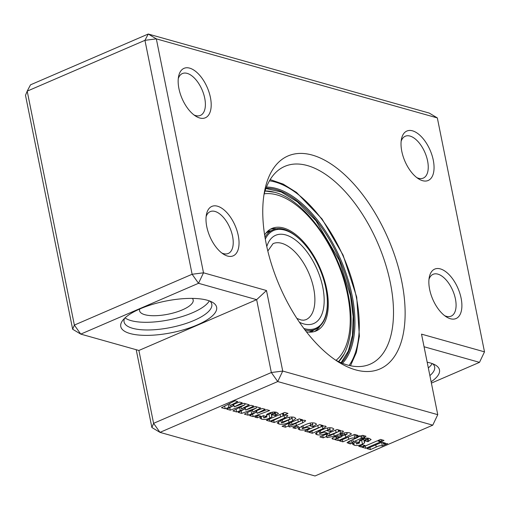 <?xml version="1.0" encoding="UTF-8"?>
<svg xmlns="http://www.w3.org/2000/svg" width="510" height="510" viewBox="0 0 510 510"><rect width="100%" height="100%" fill="white"/><g stroke="black" fill="none" stroke-linecap="round" stroke-linejoin="round"><path stroke-width="0.76" d="M377.279 440.818L380.779 441.8L365.753 448.284L362.259 447.302L377.279 440.818M362.406 444.745L364.95 445.459L361.303 447.034L358.759 446.32L362.406 444.745M362.68 435.336L366.021 436.273L363.662 437.293L364.771 437.606L362.412 438.625L361.297 438.313L353.251 441.787L351.728 442.553L352.697 442.929L350.338 443.949L347.029 442.68L350.364 440.653L357.963 437.376L357.325 437.191L362.68 435.336M344.607 434.635L343.032 435.317L340.011 434.469L341.005 434.036C344.314 432.614 347.233 432.244 349.764 432.926L351.473 433.933L345.767 437.306L338.257 440.551L334.917 439.614L336.294 439.021L332.826 439.174L331.953 438.517L335.414 436.452L345.691 434.96L346.998 433.984L344.607 434.635L344.256 432.901M346.87 432.588L347.183 434.106L346.717 432.595M332.405 428.043L333.91 429.063L330.372 431.6L327.197 430.708L329.932 429.184L320.771 432.799L319.719 433.653L324.13 432.142L327.152 432.99C323.525 434.762 320.14 435.336 316.99 434.724L315.39 433.736L319.107 431.135L323.346 429.305C326.693 427.813 329.709 427.393 332.405 428.043M329.772 427.731L330.085 429.286L329.639 427.737M319.094 431.141L319.719 433.653M315.078 423.166L316.582 424.192L313.044 426.73L309.87 425.831L312.604 424.307L303.45 427.922L302.392 428.776L306.81 427.265L309.825 428.113C306.198 429.885 302.812 430.465 299.663 429.847L298.063 428.865L301.786 426.264L306.019 424.435C309.366 422.943 312.388 422.516 315.078 423.166M312.445 422.86L312.757 424.409L312.311 422.86M301.767 426.271L302.392 428.776M299.236 418.863L302.628 419.819L301.212 420.393L304.916 420.31L305.668 420.839L302.685 422.815L296.399 425.525L289.425 426.966L288.66 426.398L288.909 425.697L285.402 427.214L282.062 426.271L299.236 418.863M284.65 412.469L287.991 413.406L283.879 415.178L287.015 415.274L287.914 415.886L284.516 418.072L274.195 422.529L270.861 421.591L282.967 415.969L269.745 421.279L266.405 420.336L284.65 412.469M282.61 413.349L283.165 416.096L282.451 413.412M258.455 415.497L260.999 416.217L257.346 417.792L254.802 417.072L258.455 415.497M72.669 329.262L25.5 95.325L27.196 91.137L144.948 40.328L156.334 38.868L203.503 272.805L192.117 274.265L198.511 283.299L80.758 334.107L74.364 325.08L192.117 274.265L144.948 40.328L148.244 34.023L30.498 84.832L27.196 91.137L74.364 325.08L72.669 329.262L80.758 334.107L138.898 350.466L153.586 423.332L151.891 427.52L159.981 432.365L315.014 475.977L432.76 425.168L277.727 381.556L159.981 432.365L153.586 423.332L271.339 372.523L282.725 371.063L437.758 414.675L432.76 425.168L437.758 414.675L421.515 334.139L484.5 351.855L479.502 362.349L424.059 346.755M244.354 414.133L256.441 407.981L241.727 413.393L238.151 412.392L244.857 408.956L236.646 411.965L232.911 410.913L244.998 404.761L230.284 410.174L226.708 409.167L233.414 405.737L225.197 408.746L221.461 407.694L235.014 400.796L237.807 401.58L229.946 405.648L239.509 402.058L242.288 402.843L234.237 406.859L243.882 403.289L249.25 404.8L241.389 408.867L250.952 405.278L253.731 406.062L245.68 410.078L255.325 406.508L260.693 408.019L252.833 412.086L262.395 408.497L265.181 409.281L257.129 413.298L266.768 409.728L269.669 410.544L253.177 416.613L249.6 415.612L256.307 412.176L248.089 415.185L244.354 414.133M271.747 415.561L271.824 416.887L269.777 418.092C266.66 419.45 263.925 419.794 261.573 419.131L259.781 417.983L262.618 415.969L263.351 415.65L266.207 416.46L263.798 417.919L266.909 416.938L266.615 415.714C266.092 414.961 266.819 414.158 268.795 413.304C271.836 412.003 274.476 411.697 276.72 412.373L278.454 413.463L275.221 415.625L272.206 414.777L274.246 413.514L272.652 413.795L271.428 414.834L271.983 416.134M274.138 412.023L274.469 413.648L273.947 412.023M263.179 415.726L263.798 417.919M266.909 416.938L266.551 414.891M294.257 417.308L295.902 418.398L292.67 420.788L289.017 422.363C285.383 424.122 282.024 424.677 278.945 424.014L277.134 422.956L280.895 420.431L284.714 418.78C288.214 417.161 291.395 416.67 294.257 417.308M296.444 426.188L298.987 426.902L295.335 428.476L292.797 427.762L296.444 426.188M319.738 424.632L323.079 425.569L321.733 426.15L325.354 426.06L326.177 426.609L322.836 428.738L312.343 433.264L309.009 432.321L321.217 426.73L308.053 432.053L304.719 431.116L319.738 424.632M321.013 424.989L321.383 426.838L320.854 424.945M337.065 429.503L340.457 430.459L339.042 431.033L342.745 430.95L343.498 431.486L340.514 433.455L334.235 436.165L327.254 437.606L326.496 437.044L326.744 436.343L323.232 437.854L319.897 436.917L337.065 429.503M354.552 434.424L357.886 435.361L355.757 436.286L360.168 435.852L354.807 438.166C352.933 437.733 350.906 438.122 348.719 439.32L342.867 441.845L339.526 440.908L354.552 434.424M364.414 441.628L364.491 442.954L362.451 444.159C359.327 445.517 356.592 445.867 354.24 445.198L352.448 444.051L355.291 442.036L356.018 441.724L358.881 442.527L356.464 443.993L359.582 443.005L359.289 441.781C358.759 441.035 359.486 440.232 361.462 439.371C364.503 438.077 367.149 437.765 369.387 438.447L371.121 439.537L367.895 441.698L364.873 440.85L366.913 439.588L365.319 439.862L364.102 440.908L364.656 442.202M366.811 438.09L367.136 439.722L366.613 438.09M355.853 441.794L356.464 443.993M359.582 443.005L359.219 440.965M380.498 439.429L383.998 440.417L381.639 441.43L378.139 440.449L380.498 439.429M382.047 442.164L385.388 443.101L383.259 444.019L387.67 443.592L382.302 445.906C380.434 445.472 378.407 445.855 376.214 447.06L370.362 449.584L367.028 448.647L382.047 442.164M256.441 407.981L256.192 406.757M245.259 407.974L244.704 408.178M241.211 410.824L241.727 413.393M244.998 404.761L244.749 403.537M233.816 404.755L233.261 404.959M229.768 407.605L230.284 410.174M427.182 362.215A48.89 16.084 -11.4 0 1 430.159 362.922A48.89 16.084 -11.4 0 1 435.374 365.026A48.89 16.084 -11.4 0 1 431.122 381.78M429.879 375.602A44.746 14.726 168.6 0 0 434.647 366.9A44.746 14.726 168.6 0 0 432.78 363.796M207.296 300.231A48.89 16.084 -11.4 0 1 212.511 302.328A48.89 16.084 -11.4 0 1 192.971 326.668A48.89 16.084 -11.4 0 1 130.107 333.54A48.89 16.084 -11.4 0 1 122.674 320.446A48.89 16.084 -11.4 0 1 160.395 302.245A48.89 16.084 -11.4 0 1 207.296 300.231M124.587 318.304A44.746 14.726 168.6 0 0 124.07 321.893A44.746 14.726 168.6 0 0 132.606 328.293A44.746 14.726 168.6 0 0 183.077 324.405A44.746 14.726 168.6 0 0 211.79 304.202A44.746 14.726 168.6 0 0 209.922 301.098M238.266 235.556A26.928 13.751 -113.3 0 1 223.609 254.26A26.928 13.751 -113.3 0 1 206.773 226.701A26.928 13.751 -113.3 0 1 206.442 214.468A26.928 13.751 -113.3 0 1 221.895 208.297A26.928 13.751 -113.3 0 1 238.266 235.556M221.812 253.005A22.784 11.634 66.7 0 0 228.276 253.464A22.784 11.634 66.7 0 0 232.573 236.289A22.784 11.634 66.7 0 0 210.222 211.618A22.784 11.634 66.7 0 0 206.116 216.635M210.426 97.499A26.928 13.751 -113.3 0 1 195.77 116.197A26.928 13.751 -113.3 0 1 178.933 88.638A26.928 13.751 -113.3 0 1 178.602 76.404A26.928 13.751 -113.3 0 1 194.055 70.233A26.928 13.751 -113.3 0 1 210.426 97.499M193.972 114.941A22.784 11.634 66.7 0 0 200.436 115.4A22.784 11.634 66.7 0 0 204.733 98.226A22.784 11.634 66.7 0 0 182.382 73.555A22.784 11.634 66.7 0 0 178.283 78.572M433.283 160.191A26.928 13.751 -113.3 0 1 418.627 178.889A26.928 13.751 -113.3 0 1 401.797 151.33A26.928 13.751 -113.3 0 1 401.459 139.102A26.928 13.751 -113.3 0 1 416.919 132.931A26.928 13.751 -113.3 0 1 433.283 160.191M416.829 177.639A22.784 11.634 66.7 0 0 423.3 178.092A22.784 11.634 66.7 0 0 427.59 160.924A22.784 11.634 66.7 0 0 405.24 136.253A22.784 11.634 66.7 0 0 401.14 141.27M461.123 298.254A26.928 13.751 -113.3 0 1 446.467 316.952A26.928 13.751 -113.3 0 1 429.63 289.393A26.928 13.751 -113.3 0 1 429.299 277.166A26.928 13.751 -113.3 0 1 444.752 270.995A26.928 13.751 -113.3 0 1 461.123 298.254M444.669 315.696A22.784 11.634 66.7 0 0 451.133 316.155A22.784 11.634 66.7 0 0 455.43 298.981A22.784 11.634 66.7 0 0 433.079 274.316A22.784 11.634 66.7 0 0 428.98 279.333M156.334 38.868L148.244 34.023L429.241 113.073L437.331 117.918L156.334 38.868M138.898 350.466L256.645 299.657L198.511 283.299L203.503 272.805L266.488 290.528L282.725 371.063L277.727 381.556L271.339 372.523L256.645 299.657L266.488 290.528M431.39 383.112L479.502 362.349L484.5 351.855L437.331 117.918M151.891 427.52L136.202 349.707M401.778 281.558A116.006 59.224 -113.3 0 1 338.64 362.113A116.006 59.224 -113.3 0 1 266.124 243.397A116.006 59.224 -113.3 0 1 264.677 190.708A116.006 59.224 -113.3 0 1 331.258 164.131A116.006 59.224 -113.3 0 1 401.778 281.558M335.134 359.805A107.718 54.997 66.7 0 0 370.081 364.204A107.718 54.997 66.7 0 0 390.392 283.018A107.718 54.997 66.7 0 0 284.733 166.4A107.718 54.997 66.7 0 0 263.95 194.839M125.046 317.877A44.746 14.726 168.6 0 0 131.057 320.618A44.746 14.726 168.6 0 0 175.612 318.38A44.746 14.726 168.6 0 0 209.336 300.881M139.727 309.009A27.342 8.995 168.6 0 0 139.581 310.781A27.342 8.995 168.6 0 0 144.795 314.695A27.342 8.995 168.6 0 0 175.638 312.318A27.342 8.995 168.6 0 0 193.188 299.976A27.342 8.995 168.6 0 0 192.359 298.401M428.33 367.933A44.746 14.726 168.6 0 0 432.193 363.573M233.153 404.443L233.414 405.737M224.661 406.068L225.197 408.746M229.532 403.589L229.946 405.648M233.708 404.232L234.237 406.859M256.702 411.194L256.147 411.404M244.602 407.662L244.857 408.956M236.105 409.288L236.646 411.965M240.975 406.808L241.389 408.867M245.157 407.452L245.68 410.078M252.654 414.043L253.177 416.613M256.045 410.881L256.307 412.176M247.548 412.507L248.089 415.185M252.418 410.027L252.833 412.086M256.6 410.678L257.129 413.298M257.008 416.122L257.346 417.792M274.501 412.035L275.221 415.625M272.321 412.156L272.652 413.795M269.777 418.092L269.006 414.254L271.052 413.049L271.824 416.887M269.006 414.254L266.602 415.153M261.082 416.689L261.573 419.131M283.439 412.992L283.879 415.178M283.694 414.26L282.865 414.617M273.755 420.342L274.195 422.529M269.305 419.086L269.745 421.279M278.454 421.585L278.945 424.014M283.534 422.356L291.796 418.455L282.731 422.019L281.488 422.898L283.534 422.356M280.857 420.45L281.488 422.898M289.183 417.263L289.546 419.08M291.503 416.995L291.962 418.557L291.65 416.989M301.002 419.36L301.212 420.393M301.008 419.367L300.581 419.551M289.833 423.294L289.113 423.23M288.705 423.408L289.425 426.966M288.469 423.51L288.909 425.697M284.962 425.021L285.402 427.214M292.695 424.741L300.702 420.96L291.956 424.384L290.407 425.41L292.695 424.741M289.769 422.949L290.407 425.41M291.516 422.191L291.956 424.384M297.776 419.494L298.222 421.681M300.345 419.175L300.894 421.075L300.517 419.226M295.003 426.806L295.335 428.476M312.617 424.588L313.044 426.73M303.004 425.735L303.45 427.922M299.198 427.527L299.663 429.847M321.083 425.321L321.523 425.136L321.733 426.15M311.903 431.071L312.343 433.264M307.613 429.866L308.053 432.053M329.938 429.458L330.372 431.6M320.331 430.606L320.771 432.799M316.525 432.403L316.99 434.724M338.838 430.006L339.042 431.033M338.838 430.013L338.417 430.191M327.669 433.933L326.942 433.876M326.534 434.048L327.254 437.606M326.298 434.15L326.744 436.343M322.792 435.667L323.232 437.854M330.531 435.387L338.532 431.6L329.791 435.024L328.242 436.05L330.531 435.387M327.599 433.589L328.242 436.05M329.352 432.837L329.791 435.024M335.612 430.134L336.052 432.321M338.175 429.815L338.723 431.715L338.347 429.866M342.643 433.385L343.032 435.317M337.811 438.332L338.257 440.551M335.746 436.311L336.294 439.021M332.552 437.797L332.826 439.174M338.959 437.867L342.089 436.515L338.034 437.472L336.747 438.441L338.959 437.867M341.885 435.508L342.089 436.515M336.109 436.165L336.747 438.441M337.665 435.655L338.034 437.472M355.432 434.673L355.757 436.286M354.087 434.622L354.807 438.166M342.427 439.658L342.867 441.845M363.298 435.508L363.662 437.293M361.819 435.706L362.412 438.625M360.857 436.12L361.297 438.313M349.726 440.927L350.338 443.949M357.873 436.955L357.963 437.376M367.168 438.103L367.895 441.698M364.988 438.224L365.319 439.862M362.451 444.159L361.673 440.328L363.719 439.116L364.491 442.954M361.673 440.328L359.269 441.226M353.749 442.763L354.24 445.198M360.965 445.364L361.303 447.034M381.276 439.652L381.639 441.43M365.294 445.995L365.753 448.284M382.933 442.412L383.259 444.019M381.588 442.361L382.302 445.906M369.922 447.391L370.362 449.584M265.066 190.963A95.07 48.539 -113.3 0 1 274.597 192.289L265.053 191.001M270.345 229.264A55.807 28.49 -113.3 0 1 277.625 228.856M319.77 326.521A55.807 28.49 -113.3 0 1 317.532 329.192A55.807 28.49 -113.3 0 1 314.479 331.538M264.62 234.931A55.807 28.49 -113.3 0 1 267.291 231.61A55.807 28.49 -113.3 0 1 271.932 228.454A55.807 28.49 -113.3 0 1 317.928 263.479A55.807 28.49 -113.3 0 1 320.803 327.783A55.807 28.49 -113.3 0 1 316.155 330.933A55.807 28.49 -113.3 0 1 306.421 331.819M274.597 192.289C305.19 199.799 339.552 248.803 348.381 295.354C353.098 319.387 351.734 338.876 344.295 353.812A95.07 48.539 -113.3 0 1 338.716 361.654M228.168 404.283L228.799 407.426M239.611 407.503L240.242 410.646M251.054 410.722L251.691 413.865M275.476 412.118L276.108 415.248M265.072 416.134L265.219 416.887M283.936 415.172L284.516 418.072M280.047 414.451L280.494 416.638M291.905 416.989L292.67 420.788M288.577 420.176L289.017 422.363M282.285 419.832L282.731 422.019M302.169 420.246L302.685 422.815M295.959 423.338L296.399 425.525M310.214 423.051L310.571 424.849M322.294 426.048L322.836 428.738M317.794 425.474L318.234 427.661M327.535 427.928L327.898 429.72M339.998 430.886L340.514 433.455M333.789 433.978L334.235 436.165M345.327 435.119L345.767 437.306M348.273 437.134L348.719 439.32M352.805 439.594L353.251 441.787M348.502 441.475L348.923 443.553M368.15 438.192L368.781 441.316M357.739 442.208L357.892 442.954M375.774 444.867L376.214 447.06M296.922 318.457L301.238 320.019L303.686 320.216L305.879 319.713A41.431 21.152 66.7 0 0 313.688 288.488A41.431 21.152 66.7 0 0 273.054 243.633L267.814 251.009M266.787 246.559A48.061 24.537 -113.3 0 1 294.997 239.655A48.061 24.537 -113.3 0 1 322.798 287.321A48.061 24.537 -113.3 0 1 299.453 322.263M313.707 330.097A54.895 28.024 -113.3 0 1 310.877 332.144M267.431 231.47A54.895 28.024 -113.3 0 1 270.861 230.813M305.005 329.97A54.066 27.604 -113.3 0 0 315.467 329.339L309.908 331.736A54.066 27.604 -113.3 0 1 308.894 332.131M264.983 237.233A54.066 27.604 -113.3 0 1 272.627 230.055L267.061 232.452A54.066 27.604 -113.3 0 0 266.086 232.923M265.302 239.088A53.238 27.183 -113.3 0 1 297.03 236.908A53.238 27.183 -113.3 0 1 325.826 288.169A53.238 27.183 -113.3 0 1 303.871 328.465M349.108 365.428A105.232 53.722 66.7 0 0 356.229 296.724A105.232 53.722 66.7 0 0 355.833 294.818A105.232 53.722 66.7 0 0 269.446 180.82M266.035 188.158A97.359 49.706 -113.3 0 1 350.606 293.951A97.359 49.706 -113.3 0 1 350.969 295.711A97.359 49.706 -113.3 0 1 341.426 362.871M266.443 187.1A98.188 50.127 -113.3 0 1 351.741 293.785A98.188 50.127 -113.3 0 1 352.11 295.564A98.188 50.127 -113.3 0 1 342.478 363.305M264.218 193.832A91.577 46.754 -113.3 0 1 347.59 294.761A91.577 46.754 -113.3 0 1 337.951 358.606A91.577 46.754 -113.3 0 1 336.052 360.302M271.428 414.834L270.957 412.482M351.728 442.553L351.269 440.264M364.102 440.908L363.624 438.555M315.467 329.339C326.228 323.589 329.734 309.901 325.986 288.29C319.923 254.107 289.559 220.964 272.627 230.055M350.491 365.74L356.362 352.493L359.391 336.16L356.7 297.081L343.077 255.102L322.046 218.962L296.482 192.404L283.184 184.091L270.166 179.596M341.082 362.725L348.349 351.007L352.435 335.325L353.156 316.531L350.478 295.685L339.418 260.553L316.041 220.868L297.311 201.813L281.259 192.002L265.908 188.509M344.295 353.812L338.277 362.049"/></g></svg>

